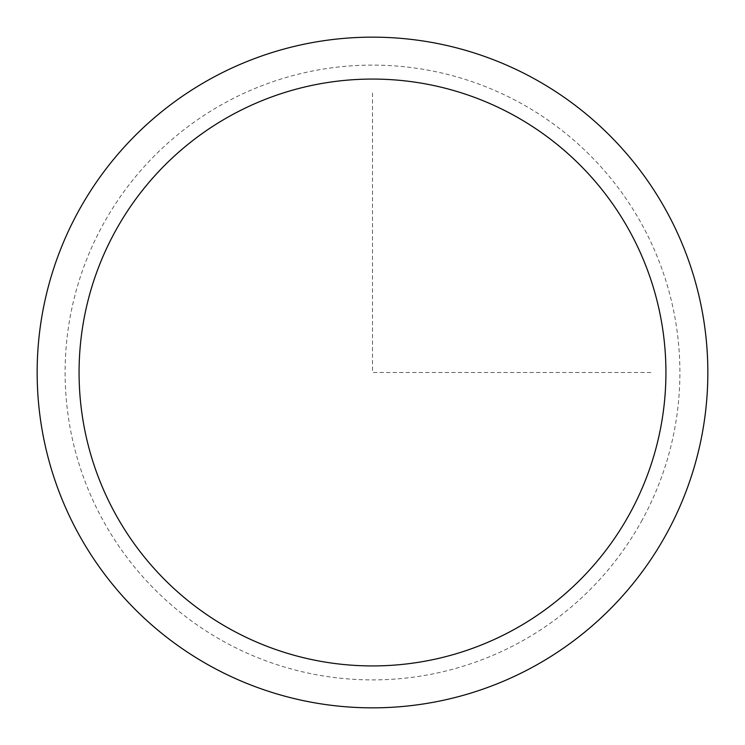 <?xml version="1.0" encoding="UTF-8"?>
<svg xmlns="http://www.w3.org/2000/svg" width="745" height="745" viewBox="0 0 745 745"><rect width="100%" height="100%" fill="white"/><g stroke="black" fill="none" stroke-linecap="round" stroke-linejoin="round"><path stroke-width="0.56" stroke-dasharray="3.73 2.79" d="M666.794 533.271A335.343 335.343 0 0 1 211.729 666.794A335.343 335.343 0 0 1 78.206 211.729A335.343 335.343 0 0 1 533.271 78.206A335.343 335.343 0 0 1 666.794 533.271A335.343 335.343 0 0 1 211.729 666.794A335.343 335.343 0 0 1 78.206 211.729A335.343 335.343 0 0 1 533.271 78.206A335.343 335.343 0 0 1 666.794 533.271M372.5 93.05L372.5 372.5L651.95 372.5M642.264 519.87A307.396 307.396 0 0 1 225.13 642.264A307.396 307.396 0 0 1 102.736 225.13A307.396 307.396 0 0 1 519.87 102.736A307.396 307.396 0 0 1 642.264 519.87"/><path stroke-width="1.12" d="M78.206 211.729A335.343 335.343 0 0 1 533.271 78.206A335.343 335.343 0 0 1 666.794 533.271A335.343 335.343 0 0 1 211.729 666.794A335.343 335.343 0 0 1 78.206 211.729M114.991 231.825A293.428 293.428 0 0 1 513.175 114.991A293.428 293.428 0 0 1 630.009 513.175A293.428 293.428 0 0 1 231.825 630.009A293.428 293.428 0 0 1 114.991 231.825"/></g></svg>
